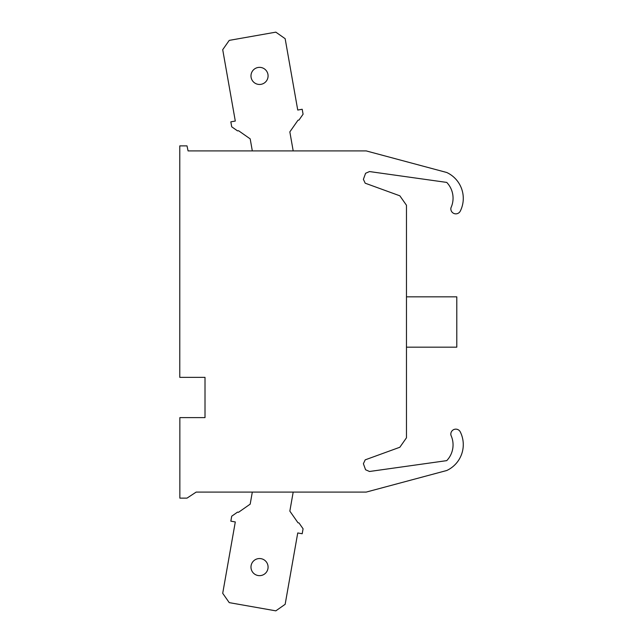 <?xml version="1.0" encoding="UTF-8"?>
<svg xmlns="http://www.w3.org/2000/svg" width="643" height="643" viewBox="0 0 643 643"><rect width="100%" height="100%" fill="white"/><g stroke="black" fill="none" stroke-linecap="round" stroke-linejoin="round"><path stroke-width="0.96" d="M259.531 84.458A8.552 8.552 0 0 0 268.083 75.906A8.552 8.552 0 0 0 259.531 67.354A8.552 8.552 0 0 0 250.979 75.906A8.552 8.552 0 0 0 259.531 84.458M285.154 38.684L297.741 110.049L302.202 109.262L303.078 114.213L298.995 120.048L297.998 120.217L289.84 131.879L293.192 150.912L252.313 150.912L250.191 138.872L238.529 130.706L237.54 130.883L231.713 126.808L230.837 121.84L235.298 121.061L222.711 49.696L229.246 40.372L275.831 32.15L285.154 38.684M259.531 575.654A8.552 8.552 0 0 0 268.083 567.094A8.552 8.552 0 0 0 259.531 558.542A8.552 8.552 0 0 0 250.979 567.094A8.552 8.552 0 0 0 259.531 575.654M293.192 492.088L289.84 511.121L297.998 522.783L298.995 522.952L303.078 528.787L302.202 533.746L297.741 532.959L285.154 604.316L275.831 610.85L229.246 602.636L222.711 593.304L235.298 521.947L230.837 521.16L231.713 516.2L237.54 512.117L238.529 512.294L250.191 504.136L252.313 492.088M179.783 377.361L205.013 377.361L205.013 417.612L179.855 417.612L179.855 498.132L187 498.132L196.179 492.088L366.221 492.088L446.724 470.515A28.533 28.533 0 0 0 460.275 431.887A4.991 4.991 0 0 0 450.968 435.311A22.843 22.843 0 0 1 446.732 460.637L369.5 471.488L365.594 469.768L363.391 463.724L365.2 459.849L399.85 447.247L406.472 437.787L406.472 205.262L399.85 195.81L365.2 183.199L363.391 179.333L365.594 173.28L369.5 171.56L446.732 182.411A22.843 22.843 0 0 1 450.968 207.745A4.991 4.991 0 0 0 460.284 211.121A28.533 28.533 0 0 0 446.732 172.493L366.221 150.912L188.077 150.912L187 145.881L179.783 145.881L179.783 377.361M406.472 347.164L456.795 347.164L456.795 296.841L406.472 296.841"/></g></svg>
